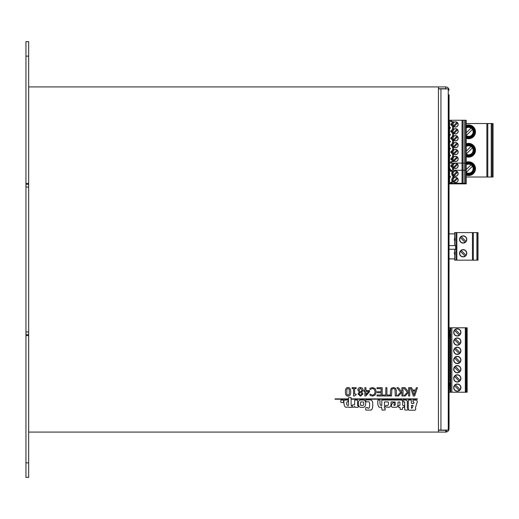<?xml version="1.0" encoding="UTF-8"?>
<svg xmlns="http://www.w3.org/2000/svg" width="519" height="519" viewBox="0 0 519 519"><rect width="100%" height="100%" fill="white"/><g stroke="black" fill="none" stroke-linecap="round" stroke-linejoin="round"><path stroke-width="0.78" d="M28.668 334.69L25.95 334.69L25.95 477.376L28.668 477.376L28.668 331.972L25.95 331.972L25.95 187.028L28.675 187.028L28.668 41.624L25.95 41.624L25.95 184.31L28.668 184.31M25.95 334.69L25.95 331.972M25.95 187.028L25.95 184.31M25.95 462.883L28.668 462.883M25.95 335.598L28.668 335.598M25.95 183.402L28.668 183.402M25.95 56.117L28.668 56.117M438.438 88.736L445.763 88.736L445.763 86.92L438.438 86.92L438.438 88.911L448.267 88.911L448.267 90.183L449.019 90.183A3.263 3.263 0 0 0 445.763 86.92M438.438 430.264L445.763 430.264L445.763 432.08A3.75 3.497 87.4 0 0 446.106 432.061C447.903 431.717 448.87 430.634 449.019 428.817L449.019 421.863M445.763 432.08L438.438 432.08L438.438 430.089L439.548 430.089M438.438 432.08L28.675 432.08L28.675 86.92L438.438 86.92M446.463 430.089L445.763 430.264M449.058 94.782L449.019 428.817L448.267 430.089L438.438 430.089L438.438 88.911L439.548 88.911M449.019 406.993L449.058 389.892M449.019 330.116L449.019 290.004M449.019 262.037L449.019 249.263L456.006 249.263L456.006 245.636L449.019 245.636L449.019 186.315M449.019 122.127L449.058 104.494M449.019 101.439L449.019 99.116M446.106 432.061L446.625 430.089L446.982 430.089M449.019 165.613L449.019 177.154M445.763 88.736A1.447 1.447 0 0 1 446.463 88.911M453.191 181.65L452.283 181.922A3.802 3.802 0 0 1 453.191 176.973L454.093 176.129A2.9 2.9 0 0 1 453.191 171.925L452.283 171.659A3.802 3.802 0 0 0 453.191 176.609L454.093 177.446A2.9 2.9 0 0 0 453.191 181.65L453.191 182.227L450.654 182.227L450.654 183.856L449.058 183.856M466.237 183.856L466.237 183.311L465.329 183.311L465.329 163.109L464.057 163.109L464.057 170.264L466.237 170.264L466.237 163.109L465.329 163.109L465.329 120.259L466.237 120.259L466.237 183.856L450.654 183.856M453.535 163.796L452.626 163.44A3.802 3.802 0 0 0 452.626 168.325L453.535 167.968A2.9 2.9 0 0 1 453.535 163.796L453.535 163.109M452.626 168.325L452.626 170.264L452.626 168.325M458.173 165.879A2.627 2.627 0 0 1 454.229 168.156A2.627 2.627 0 0 1 454.229 163.608A2.627 2.627 0 0 1 458.173 165.879M450.382 168.967L450.382 169.7L449.019 169.33L450.382 168.967M455.241 170.264A2.537 2.537 0 0 1 455.844 170.264M453.457 167.326A2.537 2.537 0 0 1 456.986 163.796L453.457 167.326A2.537 2.537 0 0 0 454.099 167.968L457.628 164.439A2.537 2.537 0 0 1 454.099 167.968A2.537 2.537 0 0 1 453.457 167.326M452.626 163.44L452.626 163.109L452.626 163.44A3.802 3.802 0 0 0 451.848 164.984A0.908 0.908 0 0 0 450.842 166.022A0.908 0.908 0 0 0 451.848 166.781L451.835 166.722M451.712 123.522A0.908 0.908 0 0 0 451.439 123.574A0.908 0.908 0 0 1 451.848 123.528A3.802 3.802 0 0 1 452.626 121.984L453.535 122.341L453.535 121.706L450.654 121.706L450.654 120.259L449.019 120.259M449.019 168.837L449.564 168.837L449.564 163.109L449.058 163.109M449.019 170.264L449.564 170.264L449.564 169.83L449.019 169.83M462.611 183.856L462.611 163.109L449.564 163.109L449.564 155.992L449.019 155.992M454.8 170.264A2.627 2.627 0 0 1 456.292 170.264M456.986 163.796A2.537 2.537 0 0 1 457.628 164.439A2.537 2.537 0 0 0 456.986 163.796M451.556 183.856L451.556 183.311L464.057 183.311L464.057 183.856M453.535 161.033A2.9 2.9 0 0 1 453.535 156.855L452.626 156.498A3.802 3.802 0 0 0 452.626 161.383L453.535 161.033L453.535 161.662L450.654 161.662L450.654 163.109M454.099 161.026L457.628 157.497A2.537 2.537 0 0 1 454.099 161.026A2.537 2.537 0 0 1 453.749 157.147A2.537 2.537 0 0 1 456.986 156.855L453.457 160.384M452.626 154.48L452.626 156.498L452.626 154.48L453.535 154.13A2.9 2.9 0 0 1 453.535 149.952L452.626 149.595A3.802 3.802 0 0 0 452.626 154.48M454.099 154.124A2.537 2.537 0 0 1 453.749 150.244A2.537 2.537 0 0 1 457.628 150.594A2.537 2.537 0 0 1 454.099 154.124L457.628 150.594M464.057 163.109L462.611 163.109L462.611 120.259L464.057 120.259L464.057 163.109M451.848 158.042A0.908 0.908 0 0 0 450.927 159.346A0.908 0.908 0 0 0 451.848 159.839L451.848 158.042M456.986 149.952L453.457 153.481M451.744 151.808L451.802 151.36M451.835 151.198L451.848 151.139A0.908 0.908 0 0 0 450.927 152.443A0.908 0.908 0 0 0 451.848 152.936A0.908 0.908 0 0 1 450.992 151.529M454.099 147.221L457.628 143.692A2.537 2.537 0 0 1 454.099 147.221A2.537 2.537 0 0 1 453.749 143.341A2.537 2.537 0 0 1 457.628 143.692M462.611 120.259L450.654 120.259L450.654 121.706M456.986 156.855A2.537 2.537 0 0 1 457.628 157.497M458.173 158.944A2.627 2.627 0 0 1 454.229 161.214A2.627 2.627 0 0 1 454.229 156.667A2.627 2.627 0 0 1 458.173 158.944M451.835 144.295L451.848 144.237A0.908 0.908 0 0 0 450.927 145.541A0.908 0.908 0 0 0 451.848 146.034A0.908 0.908 0 0 1 450.992 144.626M450.382 155.129L450.382 155.856L449.019 155.492L450.382 155.129M449.019 127.875L450.382 127.512L450.382 128.245L449.019 127.875M449.019 134.784L450.382 134.415L450.382 135.148L449.019 134.784M449.019 141.687L450.382 141.317L450.382 142.05L449.019 141.687M449.019 148.59L450.382 148.226L450.382 148.953L449.019 148.59M449.019 154.993L449.564 154.993L449.564 149.083L449.019 149.083M453.535 147.221A2.9 2.9 0 0 1 453.535 143.049L452.626 142.693L452.626 140.675L452.626 142.693A3.802 3.802 0 0 0 452.626 147.578L452.626 149.595L452.626 147.578L453.535 147.221L453.535 149.952M452.626 121.984L452.626 121.984A3.802 3.802 0 0 0 452.626 126.87L452.626 128.887A3.802 3.802 0 0 0 452.626 133.772L453.535 133.415L453.535 136.147L452.626 135.79L452.626 133.772L452.626 135.79A3.802 3.802 0 0 0 451.848 137.334A0.908 0.908 0 0 0 450.927 138.638A0.908 0.908 0 0 0 451.848 139.131L451.835 139.073M451.835 130.49L451.848 130.431A0.908 0.908 0 0 0 450.927 131.735A0.908 0.908 0 0 0 451.848 132.228L451.835 132.17M451.439 123.574A0.908 0.908 0 0 0 451.848 125.326L451.835 125.267M449.019 132.65L449.019 134.421L449.564 134.285L449.564 128.375L449.019 128.375L449.019 125.825L449.019 127.382L449.564 127.382L449.564 120.259M449.019 139.579L449.058 137.23L449.019 141.324L449.564 141.187L449.564 135.277L449.019 135.277L449.019 134.421M449.019 148.09L449.564 148.09L449.564 142.18L449.019 142.18M465.329 120.259L464.057 120.259M458.173 152.041A2.627 2.627 0 0 1 454.229 154.312A2.627 2.627 0 0 1 454.229 149.764A2.627 2.627 0 0 1 458.173 152.041M457.336 140.026A2.537 2.537 0 0 1 453.457 139.676A2.537 2.537 0 0 1 456.986 136.147A2.537 2.537 0 0 1 457.336 140.026M456.986 143.049L453.457 146.579M449.019 135.277L449.058 137.23M449.019 140.506L449.019 141.187M458.173 145.138A2.627 2.627 0 0 1 454.229 147.409A2.627 2.627 0 0 1 454.229 142.861A2.627 2.627 0 0 1 458.173 145.138M452.626 135.79A3.802 3.802 0 0 0 452.626 140.675L453.535 140.318L453.535 143.049M456.986 136.147L453.457 139.676M458.173 138.236A2.627 2.627 0 0 1 454.229 140.506A2.627 2.627 0 0 1 454.229 135.959A2.627 2.627 0 0 1 458.173 138.236M454.099 140.318L457.628 136.789M458.173 124.424A2.627 2.627 0 0 1 454.229 126.701A2.627 2.627 0 0 1 454.229 122.153A2.627 2.627 0 0 1 458.173 124.424M453.457 132.773A2.537 2.537 0 0 1 456.986 129.244L453.457 132.773A2.537 2.537 0 0 0 454.099 133.415L457.628 129.886A2.537 2.537 0 0 1 454.099 133.415M458.173 131.326A2.627 2.627 0 0 1 454.229 133.604A2.627 2.627 0 0 1 454.229 129.056A2.627 2.627 0 0 1 458.173 131.326M457.336 126.221A2.537 2.537 0 0 1 453.457 125.87A2.537 2.537 0 0 1 456.986 122.341A2.537 2.537 0 0 1 457.336 126.221M456.986 122.341L453.457 125.87M456.986 129.244A2.537 2.537 0 0 1 457.628 129.886M453.535 133.415A2.9 2.9 0 0 1 453.535 129.244L452.626 128.887L452.626 126.87L453.535 126.513A2.9 2.9 0 0 1 453.535 122.341M454.099 126.513L457.628 122.984M449.019 128.238L449.019 128.628M449.019 135.141L449.058 136.821M449.019 142.044L449.019 148.226M449.019 148.953L449.019 156.615M449.019 163.686L449.019 160.248M449.019 177.174L449.058 182.636M449.019 181.047L449.019 181.994M449.019 176.317L449.019 174.345M449.019 176.791L450.382 176.428L450.382 177.154L449.019 176.791M452.283 182.227L452.283 181.922A3.802 3.802 0 0 1 453.191 176.973M451.556 182.227L451.556 183.311L449.564 183.311L449.564 177.29L449.058 177.29M454.099 182.046A2.537 2.537 0 0 1 453.749 178.166A2.537 2.537 0 0 1 457.628 178.517A2.537 2.537 0 0 1 454.099 182.046L457.628 178.517M456.986 177.874L453.457 181.403M457.336 175.409A2.537 2.537 0 0 1 453.457 175.065A2.537 2.537 0 0 1 456.986 171.536A2.537 2.537 0 0 1 457.336 175.409M449.019 176.291L449.564 176.291L449.564 170.264L450.654 170.264L450.654 171.354L451.556 171.354L451.556 170.264L464.057 170.264L464.057 183.311L465.329 183.311L465.329 183.856M449.564 183.856L449.564 183.311L449.058 183.311M458.173 173.618A2.627 2.627 0 0 1 454.229 175.896A2.627 2.627 0 0 1 454.229 171.341A2.627 2.627 0 0 1 458.173 173.618M454.099 175.701L457.628 172.172M456.986 171.536L453.457 175.065M450.654 183.311L450.654 182.227M458.173 179.957A2.627 2.627 0 0 1 454.229 182.234A2.627 2.627 0 0 1 454.229 177.686A2.627 2.627 0 0 1 458.173 179.957M451.556 170.264L450.654 170.264L450.654 171.354M451.556 171.354L453.191 171.354L453.191 171.925M466.237 154.026L472.42 147.844A4.535 4.535 0 0 0 471.012 146.429L466.237 151.211M466.237 154.137A4.535 4.535 0 0 0 472.42 147.844A4.535 4.535 0 0 0 466.237 146.39M466.237 154.759A5.073 5.073 0 0 0 473.665 150.263A5.073 5.073 0 0 0 466.237 145.768M493.05 159.015L493.05 141.512M493.05 140.604L493.05 125.786L493.05 140.604M466.237 135.621L472.42 129.432A4.535 4.535 0 0 0 471.012 128.024L466.237 132.799M466.237 135.731A4.535 4.535 0 0 0 472.42 129.432A4.535 4.535 0 0 0 466.237 127.979M466.237 136.348A5.073 5.073 0 0 0 473.665 131.852A5.073 5.073 0 0 0 466.237 127.363M493.05 159.923L493.05 174.741L493.05 159.923M491.24 123.522L491.24 177.005L493.05 177.005L493.05 123.522L486.887 123.522L486.887 177.005L491.24 177.005M466.237 138.326A6.883 6.883 0 0 0 475.475 131.852A6.883 6.883 0 0 0 466.237 125.384M466.237 156.732A6.883 6.883 0 0 0 475.372 149.07A6.883 6.883 0 0 0 466.237 143.795M466.237 172.438L472.42 166.249A4.535 4.535 0 0 0 471.012 164.841L466.237 169.616M486.887 177.005L466.237 177.005M471.012 164.841A4.535 4.535 0 0 0 466.237 164.795M466.237 172.548A4.535 4.535 0 0 0 472.42 166.249M466.237 123.522L486.887 123.522M466.237 162.2A6.883 6.883 0 0 1 475.372 167.475A6.883 6.883 0 0 1 466.237 175.143M466.237 173.164A5.073 5.073 0 0 0 473.665 168.675A5.073 5.073 0 0 0 466.237 164.179M478.012 260.168L478.012 232.596L477.104 232.596L477.104 260.168L478.012 260.168M455.942 245.636L455.942 232.596L454.638 232.596L454.638 233.861L449.473 233.861L449.019 234.316M455.942 232.596L477.104 232.596M465.095 256.127A3.445 3.445 0 0 1 460.314 251.339L465.095 256.127A3.445 3.445 0 0 0 465.588 250.852A3.445 3.445 0 0 0 460.314 251.339M461.209 236.638A3.445 3.445 0 0 0 460.314 237.533L465.095 242.321A3.445 3.445 0 0 0 465.997 241.426L461.209 236.638A3.445 3.445 0 0 1 465.997 241.426M449.019 258.053L449.473 258.903L454.638 258.903L454.65 260.168L454.65 254.355M454.65 252.215L454.65 249.263M454.65 245.636L454.65 240.55M454.65 238.409L454.65 232.596M461.209 250.443L465.997 255.231M477.104 260.168L456.843 260.168L456.843 232.596M465.718 250.722A3.627 3.627 0 0 1 464.09 256.788A3.627 3.627 0 0 1 459.652 252.344A3.627 3.627 0 0 1 465.718 250.722M465.718 236.917A3.627 3.627 0 0 1 464.09 242.976A3.627 3.627 0 0 1 459.652 238.539A3.627 3.627 0 0 1 465.718 236.917M454.65 260.168L456.843 260.168M454.839 238.195L454.839 240.764A1.81 1.81 0 0 1 454.839 238.195M454.839 252L454.839 254.57A1.81 1.81 0 0 1 454.839 252M465.095 242.321A3.445 3.445 0 0 1 460.314 237.533M476.922 260.168L476.922 232.596M450.109 383.775L450.109 383.016L449.019 383.016L449.019 380.18M449.019 367.647L449.019 361.769M449.019 358.24L449.019 352.563M449.019 349.968L449.019 343.364M449.019 339.828L449.019 336.993L450.109 336.993L450.109 336.234M449.019 327.787L449.019 330.622M459.237 390.444L454.475 385.682A3.425 3.425 0 0 0 459.237 390.444A3.425 3.425 0 0 0 459.724 385.195A3.425 3.425 0 0 0 454.475 385.682A3.425 3.425 0 0 1 455.371 384.787L460.132 389.548M449.201 383.016L449.019 380.687M449.201 336.993L449.201 380.687M467.139 384.015L467.139 390.444M466.594 327.787L467.139 327.787L467.139 392.221L465.725 392.221L465.725 327.787L466.594 327.787L466.594 392.221M453.677 387.615A3.627 3.627 0 0 0 459.114 390.755A3.627 3.627 0 0 0 459.114 384.475A3.627 3.627 0 0 0 453.677 387.615M459.237 362.833L454.475 358.071A3.425 3.425 0 0 0 459.237 362.833A3.425 3.425 0 0 0 459.724 357.578A3.425 3.425 0 0 0 455.371 357.176L460.132 361.938M465.686 392.221L465.322 392.221L465.322 327.787L465.686 327.787L465.725 392.221M465.322 392.221L450.777 392.221L450.777 327.787L449.201 327.787M449.201 392.221L450.777 392.221M449.201 385.915L449.201 389.892M467.139 374.809L467.139 382.01M453.677 369.21A3.627 3.627 0 0 0 459.114 372.344A3.627 3.627 0 0 0 459.114 366.07A3.627 3.627 0 0 0 453.677 369.21M465.322 327.787L450.777 327.787M454.475 376.476L459.237 381.244A3.425 3.425 0 0 1 454.475 376.476A3.425 3.425 0 0 1 455.371 375.581L460.132 380.343A3.425 3.425 0 0 1 459.237 381.244M460.132 380.343A3.425 3.425 0 0 0 455.371 375.581M453.677 332.394A3.627 3.627 0 0 1 459.114 329.254A3.627 3.627 0 0 1 459.114 335.527A3.627 3.627 0 0 1 453.677 332.394M453.677 378.409A3.627 3.627 0 0 0 459.114 381.549A3.627 3.627 0 0 0 459.114 375.276A3.627 3.627 0 0 0 453.677 378.409M460.132 371.143A3.425 3.425 0 0 0 455.371 366.375A3.425 3.425 0 0 0 454.475 367.277L459.237 372.039A3.425 3.425 0 0 0 460.132 371.143L455.371 366.375A3.425 3.425 0 0 0 454.878 371.63A3.425 3.425 0 0 0 459.237 372.039M467.139 372.811L467.139 365.61M459.237 353.627A3.425 3.425 0 0 1 454.475 348.865L459.237 353.627A3.425 3.425 0 0 0 460.132 352.732L455.371 347.97A3.425 3.425 0 0 0 454.475 348.865M453.677 360.004A3.627 3.627 0 0 0 459.114 363.144A3.627 3.627 0 0 0 459.114 356.864A3.627 3.627 0 0 0 453.677 360.004M459.237 335.222A3.425 3.425 0 0 1 454.475 330.46L459.237 335.222A3.425 3.425 0 0 0 460.132 334.327L455.371 329.559A3.425 3.425 0 0 1 460.132 334.327M467.139 356.404L467.139 363.605M454.475 330.46A3.425 3.425 0 0 1 455.371 329.559M455.371 357.176A3.425 3.425 0 0 0 454.475 358.071A3.425 3.425 0 0 1 455.371 357.176M460.132 343.526A3.425 3.425 0 0 1 454.878 344.019A3.425 3.425 0 0 1 455.371 338.764L460.132 343.526A3.425 3.425 0 0 0 455.371 338.764M467.139 354.399L467.139 347.198M460.132 352.732A3.425 3.425 0 0 0 455.371 347.97M467.139 337.992L467.139 345.193M467.139 335.994L467.139 329.565M459.237 344.428L454.475 339.66M453.677 350.799A3.627 3.627 0 0 1 459.114 347.659A3.627 3.627 0 0 1 459.114 353.939A3.627 3.627 0 0 1 453.677 350.799M453.677 341.593A3.627 3.627 0 0 1 459.114 338.459A3.627 3.627 0 0 1 459.114 344.733A3.627 3.627 0 0 1 453.677 341.593M450.109 392.221L450.109 385.156M450.109 327.787L449.642 336.993M450.109 334.093L450.109 334.852M450.109 383.016L450.109 336.993M450.317 383.638L450.317 385.286L450.317 383.638M450.317 334.723L450.317 336.364L450.317 334.723M450.109 385.915L449.019 385.915M449.642 383.016L449.642 385.915M449.201 330.116L449.201 334.093M449.642 334.093L449.019 334.093M449.019 132.222L449.019 131.476L449.058 132.222M449.019 131.476L449.019 129.01L449.058 131.476M449.019 153.365L449.058 152.365M449.058 150.153L449.058 150.854M449.019 150.153L449.019 149.725M449.019 238.766L449.019 237.994M449.058 283.698L449.058 286.053M449.019 260.934L449.058 261.946M449.019 260.557L449.058 260.934M449.019 258.566L449.058 260.557M449.019 257.982L449.058 258.566M449.058 258.053L449.058 258.488M449.058 277.866L449.058 279.462M449.019 271.152L449.019 270.587L449.058 271.152M449.019 270.587L449.019 270.114L449.058 270.587M449.058 348.852L449.058 349.968M449.019 367.115L449.058 367.647M449.019 392.163L449.019 387.615M449.058 412.774L449.058 421.85M449.019 283.698L449.019 286.053M449.019 277.866L449.019 279.462M449.058 331.103L449.019 333.406M449.019 262.101L449.058 270.114M449.058 262.101L449.058 266.059M449.019 270.114L449.019 266.059M449.019 251.968L449.019 256.237M449.019 105.733L449.019 104.494M449.058 101.439L449.058 104.507M449.058 94.88L449.058 95.853M449.058 95.301L449.058 98.033M449.019 96.326L449.019 95.301M449.019 167.034L449.058 165.36M449.058 145.541L449.058 144.807M449.019 144.807L449.058 143.912M449.019 124.923L449.058 125.825L449.058 124.923M449.019 125.066L449.019 124.054M449.058 124.054L449.058 125.066M449.019 161.357L449.058 163.686M449.019 182.065L449.058 186.243M449.058 185.095L449.058 183.356M449.019 173.93L449.058 171.419M449.019 171.419L449.058 170.719M449.019 170.719L449.019 170.29M346.822 389.302L348.041 388.433L349.287 389.321L349.281 394.343L348.041 395.219L346.828 394.356L346.822 389.302M350.695 391.819C350.721 388.932 349.838 387.492 348.041 387.511C346.264 387.466 345.382 388.906 345.401 391.826C345.369 394.706 346.251 396.14 348.041 396.14C349.832 396.192 350.714 394.751 350.695 391.819M359.077 394.038L359.907 392.377L361.075 392.896L361.866 394.103L360.491 395.342L359.077 394.038M358.927 389.886L360.471 388.322L362.061 390.054L361.114 391.826L359.901 391.313L358.927 389.886M363.183 389.977L362.47 388.212L360.484 387.498C358.811 387.622 357.915 388.459 357.786 389.996L359.252 392.066L357.993 394.051L360.484 396.159L362.982 393.973L361.775 392.111L363.183 389.977M365.927 391.423L368.711 391.423L365.927 394.661L365.927 391.423M364.857 387.687L364.857 390.535L363.871 390.535L363.871 391.423L364.857 391.423L364.857 395.971L365.882 395.971L369.586 391.702L369.586 390.535L365.927 390.535L365.927 387.687L364.857 387.687M377.015 395.971L382.198 395.971L382.198 387.687L377.015 387.687L377.015 388.666L381.095 388.666L381.095 391.741L377.294 391.741L377.294 392.721L381.095 392.721L381.095 394.991L377.015 394.991L377.015 395.971M396.425 390.801L395.634 388.277L393.428 387.511L391.222 388.277L390.431 390.801L390.431 395.971L391.527 395.971L391.884 389.127L393.428 388.452L394.965 389.127L395.322 395.971L396.425 395.971L396.425 390.801M408.135 391.54L405.112 387.687L403.678 387.687L407.311 392.273L403.879 395.971L405.222 395.971L408.622 392.163L408.622 395.971L409.725 395.971L409.725 387.687L408.622 387.687L408.622 390.995L408.135 391.54M412.722 390.943L415.278 390.943L414.006 394.842L412.722 390.943M413.299 395.971L414.655 395.971L417.451 387.687L416.335 387.687L415.583 390.003L412.417 390.003L411.671 387.687L410.51 387.687L413.299 395.971M407.48 410.042A0.571 0.571 0 0 0 407.973 409.621L407.973 408.362L407.434 408.252A0.532 0.532 0 0 1 407.324 407.889L407.324 401.771A1.706 1.706 0 0 0 405.91 400.039L403.263 400.039A0.571 0.571 0 0 0 403.127 400.311L403.127 401.725A0.376 0.376 0 0 0 403.399 401.836L404.45 401.836A0.389 0.389 0 0 1 404.697 402.173L404.697 409.712A0.435 0.435 0 0 0 405.151 410.042L407.48 410.042M357.779 407.331A0.396 0.396 0 0 0 358.227 406.883L358.227 405.741L357.533 405.514L357.533 400.376A0.5 0.5 0 0 0 357.085 400.039L354.977 400.039A0.48 0.48 0 0 0 354.659 400.402L354.659 404.502A0.662 0.662 0 0 1 354.12 404.794L352.239 405.021L352.239 406.902A0.525 0.525 0 0 0 352.641 407.285L353.089 407.285A1.687 1.687 0 0 0 353.608 407.084L354.659 406.39L354.659 406.948A0.344 0.344 0 0 0 354.996 407.331L357.779 407.331M348.145 398.877L335.053 398.877L335.053 399.215L348.145 399.215L348.145 398.877M363.754 403.938A2.952 2.952 0 0 1 363.423 405.203A0.467 0.467 0 0 1 363.222 405.41L360.724 405.391A2.368 2.368 0 0 1 360.394 404.658L360.692 401.959L363.417 401.959A0.72 0.72 0 0 1 363.501 401.998A2.167 2.167 0 0 1 363.754 403.036L363.754 403.938M364.935 400.668A2.634 2.634 0 0 0 363.631 400.039L360.491 400.039A2.225 2.225 0 0 0 358.473 402.575L358.473 404.865A4.288 4.288 0 0 0 359.193 406.546A2.011 2.011 0 0 0 360.627 407.331L363.501 407.331A2.387 2.387 0 0 0 365.136 406.072A4.872 4.872 0 0 0 365.674 403.964L365.674 403.049A4.087 4.087 0 0 0 364.935 400.668M411.833 408.252L411.496 408.252L411.496 405.404L413.053 405.404A5.216 5.216 0 0 1 411.833 408.252M408.291 408.836A2.264 2.264 0 0 0 408.602 409.958A0.759 0.759 0 0 0 409.206 410.205L415.018 410.205A1.291 1.291 0 0 0 415.356 408.116L417.328 401.609A1.836 1.836 0 0 0 416.206 400.13L413.267 400.13A0.402 0.402 0 0 0 412.975 400.512L412.975 401.544A0.441 0.441 0 0 0 413.585 401.972L413.786 401.972A0.506 0.506 0 0 1 413.915 402.329L413.915 403.114A0.649 0.649 0 0 1 413.247 403.471L411.833 403.471A0.688 0.688 0 0 1 411.34 402.978L411.34 400.577A0.681 0.681 0 0 0 410.957 400.039L408.738 400.039A0.817 0.817 0 0 0 408.291 400.493L408.291 408.836M379.986 400.13L378.234 400.019A0.83 0.83 0 0 0 377.806 400.804L377.806 403.516A6.111 6.111 0 0 0 378.818 406.818A0.863 0.863 0 0 0 379.493 407.285L380.745 407.285A2.692 2.692 0 0 0 381.53 406.974L382.068 410.068L384.897 410.068A0.344 0.344 0 0 0 385.208 409.712L385.208 408.654A0.48 0.48 0 0 0 384.988 408.226L384.449 408.226L384.449 402.264A0.772 0.772 0 0 1 384.696 401.901L388.037 401.901A0.85 0.85 0 0 1 388.484 402.802L388.484 404.282A1.713 1.713 0 0 1 387.589 405.495L385.682 405.495L385.435 406.948L388.867 407.285A2.66 2.66 0 0 0 391.021 404.749L391.021 402.238A0.35 0.35 0 0 1 391.423 401.927L394.829 401.927A0.72 0.72 0 0 1 395.193 402.485L395.193 404.82A0.662 0.662 0 0 1 394.719 405.423A0.986 0.986 0 0 1 394.161 405.423A0.675 0.675 0 0 1 393.953 404.548A2.303 2.303 0 0 1 394.654 403.853A0.551 0.551 0 0 0 394.674 402.802L393.058 402.802A3.568 3.568 0 0 0 391.514 405.222A1.946 1.946 0 0 0 391.689 406.792A1.038 1.038 0 0 0 392.611 407.285L396.308 407.285A1.291 1.291 0 0 0 397.093 406.857A4.892 4.892 0 0 0 397.995 404.593L397.995 402.128L399.656 401.927A0.597 0.597 0 0 1 399.948 402.394L399.948 405.112A0.519 0.519 0 0 1 399.429 405.514L398.397 405.852L398.397 407.104A0.467 0.467 0 0 0 398.826 407.331L399.948 407.331L400.259 409.459L402.387 409.459L402.679 407.331L403.827 407.331A0.448 0.448 0 0 0 404.204 406.993L404.204 405.67L403.088 405.534A0.422 0.422 0 0 1 402.679 405.067L402.679 401.654A1.7 1.7 0 0 0 401.356 400.039L382.269 400.039A0.551 0.551 0 0 0 381.802 400.668L381.802 405.358A0.363 0.363 0 0 0 381.686 405.449L381.017 405.449A1.453 1.453 0 0 1 380.07 404.145A15.064 15.064 0 0 1 379.986 401.07L379.986 400.13M351.454 407.331A1.2 1.2 0 0 0 351.901 407.22A0.37 0.37 0 0 0 351.947 406.948L351.947 405.852A0.506 0.506 0 0 0 351.856 405.514A2.031 2.031 0 0 1 351.519 405.495L351.227 405.495A0.928 0.928 0 0 1 351.097 405.021L351.097 397.729A0.564 0.564 0 0 0 350.98 397.463L348.496 397.801L348.496 405.313A1.226 1.226 0 0 1 346.88 404.749A4.016 4.016 0 0 1 346.634 403.788L346.634 402.51A2.53 2.53 0 0 1 347.01 401.946A4.146 4.146 0 0 1 347.775 401.79A0.519 0.519 0 0 0 348.178 401.252L348.178 400.311A1.181 1.181 0 0 0 348.048 400.11A1.408 1.408 0 0 0 347.594 400.039L344.837 400.039A1.57 1.57 0 0 0 343.896 401.7L343.896 402.757A15.181 15.181 0 0 0 344.298 405.222A3.14 3.14 0 0 0 345.485 407.104A0.967 0.967 0 0 0 346.069 407.285L348.47 406.974A0.383 0.383 0 0 0 348.872 407.331L351.454 407.331M340.821 402.108A0.467 0.467 0 0 0 341.314 402.51L343.02 402.51A0.532 0.532 0 0 0 343.513 401.946L343.513 400.376A0.441 0.441 0 0 0 343.085 400.039L341.23 400.039A0.415 0.415 0 0 0 340.821 400.467L340.821 402.108M367.802 408.206A0.675 0.675 0 0 0 367.601 407.558L366.077 407.558A0.357 0.357 0 0 0 365.72 407.979L365.72 409.666A0.513 0.513 0 0 0 366.258 410.088L370.832 410.088A1.596 1.596 0 0 0 372.045 409.037A8.518 8.518 0 0 0 372.739 406.098L372.739 403.14A4.392 4.392 0 0 0 371.753 400.512A2.167 2.167 0 0 0 370.54 399.928L366.103 399.928A0.538 0.538 0 0 0 365.694 400.357A2.426 2.426 0 0 0 366.012 401.79L368.704 401.79A1.298 1.298 0 0 1 369.489 402.848A7.376 7.376 0 0 1 369.619 403.652L369.619 405.696A8.233 8.233 0 0 1 369.288 407.512A1.142 1.142 0 0 1 368.724 408.206L367.802 408.206M351.545 399.215L417.393 399.215L417.393 398.877L351.545 398.877L351.545 399.215M401.44 391.54L398.41 387.687L396.983 387.687L400.61 392.273L397.184 395.971L398.527 395.971L401.92 392.163L401.92 395.971L403.023 395.971L403.023 387.687L401.92 387.687L401.92 390.995L401.44 391.54M389.698 394.991L386.915 394.991L386.915 387.687L385.818 387.687L385.818 394.991L383.035 394.991L383.035 395.971L389.698 395.971L389.698 394.991M376.275 391.819L375.237 388.627L372.571 387.537L369.995 388.251L369.995 389.568L372.558 388.491L374.361 389.315L375.127 391.819L374.394 394.323L372.558 395.18L369.995 394.09L369.995 395.42L372.551 396.12L375.243 394.978L376.275 391.819M356.118 388.53L356.118 387.687L352.077 387.687L352.077 388.53L353.549 388.53L353.549 395.997L354.406 395.997L356.118 394.842L356.118 394.083L354.613 394.083L354.613 388.53L356.118 388.53M448.267 430.089L448.267 90.183M440.942 88.911L440.942 430.089M462.066 183.856L462.066 120.259M453.535 170.264L453.535 167.968M451.556 163.109L451.556 161.662M453.535 156.855L453.535 154.13M453.535 136.147A2.9 2.9 0 0 0 453.535 140.318M451.556 121.706L451.556 120.259M453.535 129.244L453.535 126.513M454.093 177.446L454.093 176.129M466.237 155.363A5.618 5.618 0 0 0 474.074 151.47A5.618 5.618 0 0 0 466.237 145.164M466.237 136.951A5.618 5.618 0 0 0 474.074 133.059A5.618 5.618 0 0 0 466.237 126.753M492.142 177.005L492.142 123.522M466.237 156.154A6.338 6.338 0 0 0 474.82 149.063A6.338 6.338 0 0 0 466.237 144.373M466.237 125.968A6.338 6.338 0 0 1 474.82 133.052A6.338 6.338 0 0 1 466.237 137.743M466.237 162.784A6.338 6.338 0 0 1 474.82 167.475A6.338 6.338 0 0 1 466.237 174.559M466.237 163.576A5.618 5.618 0 0 1 474.074 167.468A5.618 5.618 0 0 1 466.237 173.768M472.439 260.168L472.439 232.596M455.942 260.168L455.942 249.263M455.65 249.263L455.65 245.636M466.776 327.787L466.776 392.221M451.867 327.787L451.867 392.221M450.051 334.093L450.051 334.904M450.051 336.182L450.051 336.993M450.051 383.016L450.051 383.826M450.051 385.104L450.051 385.915M439.035 430.212L439.781 430.212M439.035 88.788L439.781 88.788M450.992 158.431A0.908 0.908 0 0 0 451.848 159.839M450.992 130.82A0.908 0.908 0 0 0 451.848 132.228M450.992 137.723A0.908 0.908 0 0 0 451.848 139.131M450.992 123.918A0.908 0.908 0 0 0 451.848 125.326M487.795 177.005L487.795 123.522M473.302 260.168L473.302 232.596"/></g></svg>
